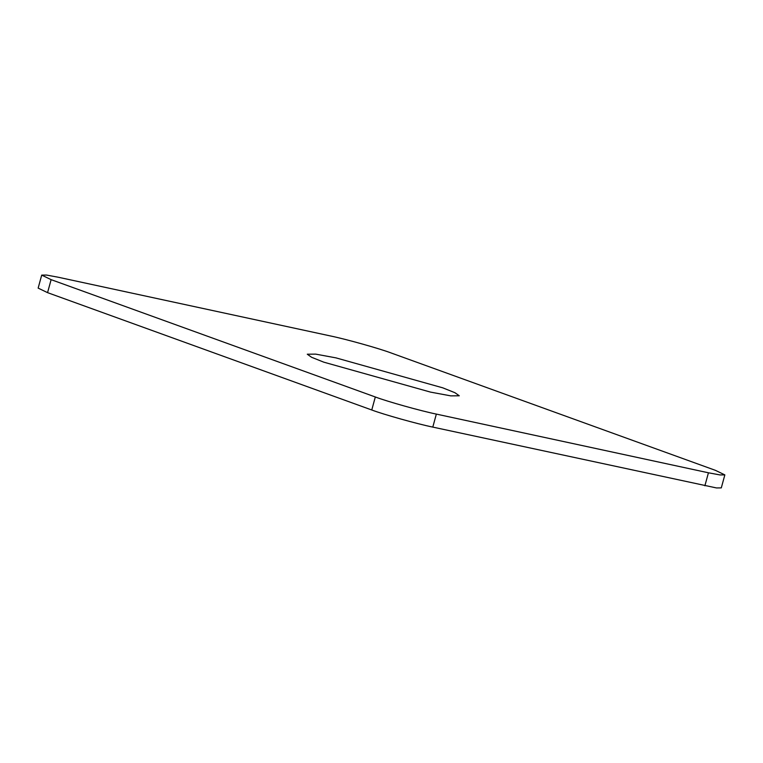 <?xml version="1.0" encoding="UTF-8"?>
<svg xmlns="http://www.w3.org/2000/svg" width="763" height="763" viewBox="0 0 763 763"><rect width="100%" height="100%" fill="white"/><g stroke="black" fill="none" stroke-linecap="round" stroke-linejoin="round"><path stroke-width="1.14" d="M41.707 275.109L46.533 275.061L58.122 277.207L330.207 335.901C345.83 339.096 379.392 348.51 391.238 353.011L715.436 470.351L724.85 474.891L720.024 474.939L708.436 472.793L436.35 414.099L432.793 427.099C417.17 423.904 383.608 414.49 371.762 409.989L47.564 292.649L38.15 288.109L41.707 275.109L51.121 279.649L375.32 396.979C387.165 401.491 420.728 410.904 436.35 414.099M724.85 474.891L721.293 487.891L716.467 487.939L432.793 427.099M430.561 392.115L323.76 362.158L311.619 357.294L307.279 354.213L315.729 354.127L335.997 357.885L442.798 387.842L454.939 392.707L459.278 395.787L450.828 395.873L430.561 392.115M51.121 279.649L47.564 292.649M371.762 409.989L375.32 396.979M704.878 485.793L708.436 472.793"/></g></svg>
